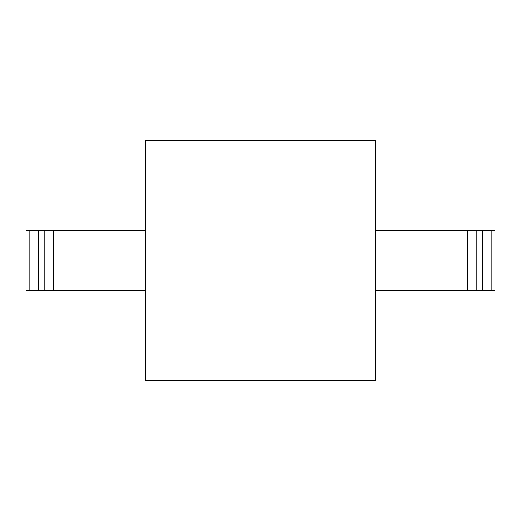 <?xml version="1.0" encoding="UTF-8"?>
<svg xmlns="http://www.w3.org/2000/svg" width="521" height="521" viewBox="0 0 521 521"><rect width="100%" height="100%" fill="white"/><g stroke="black" fill="none" stroke-linecap="round" stroke-linejoin="round"><path stroke-width="0.78" d="M145.392 140.787L145.392 380.213L375.608 380.213L375.608 140.787L145.392 140.787M491.87 290.425L494.95 290.425L494.95 230.575L491.87 230.575L491.87 290.425L375.608 290.425M375.608 230.575L491.87 230.575M145.392 290.425L44.168 290.425L44.168 230.575L145.392 230.575M44.168 230.575L38.307 230.575L38.307 290.425L26.05 290.425L26.05 230.575L38.307 230.575M44.168 290.425L38.307 290.425M467.663 290.425L467.663 230.575M476.832 290.425L476.832 230.575M482.693 230.575L482.693 290.425M29.13 230.575L29.13 290.425M53.337 290.425L53.337 230.575"/></g></svg>
